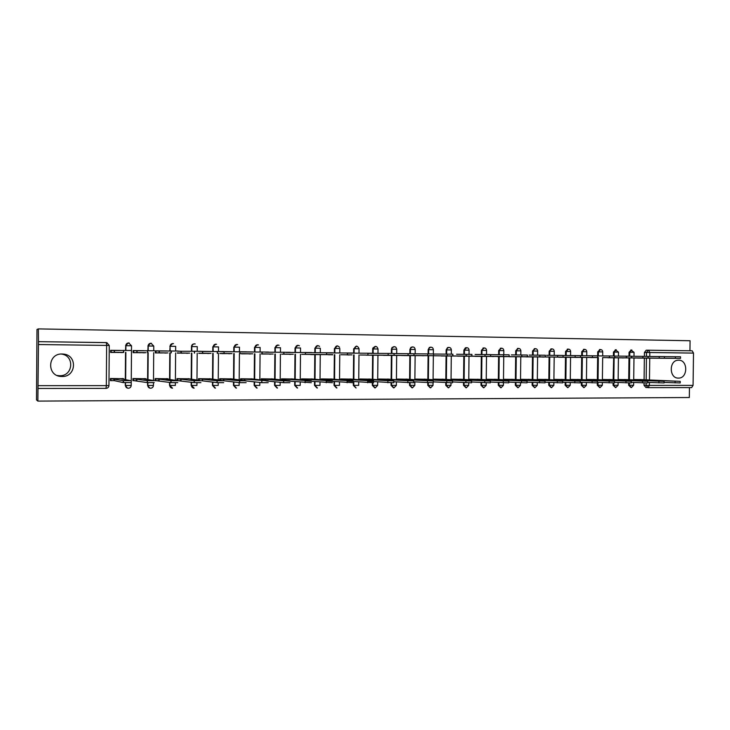 <?xml version="1.0" encoding="UTF-8"?>
<svg xmlns="http://www.w3.org/2000/svg" width="730" height="730" viewBox="0 0 730 730"><rect width="100%" height="100%" fill="white"/><g stroke="black" fill="none" stroke-linecap="round" stroke-linejoin="round"><path stroke-width="1.09" d="M62.004 376.498C76.303 377.091 77.718 355.154 63.455 354.077L62.169 353.995C47.258 353.274 46.629 376.47 61.548 376.488L62.004 376.498M61.147 354.032C74.871 355.245 73.356 376.324 59.577 375.74L57.177 375.494M678.398 378.094L678.617 378.094C688.061 378.222 688.089 359.853 678.635 360.191L678.024 360.209C668.771 360.565 669.154 378.541 678.398 378.094M194.308 343.876L194.253 343.876C192.583 344.012 191.661 344.916 191.479 346.577L191.753 346.567C191.935 344.907 192.857 344.003 194.527 343.857L195.211 343.958C193.304 343.721 192.191 344.587 191.871 346.567L197.255 346.64L197.219 351.23M215.56 344.168L212.795 346.85L215.834 344.159L216.591 344.277C214.666 343.985 213.543 344.843 213.206 346.85L218.525 346.923L218.48 351.477M236.556 344.46L233.81 347.133L236.83 344.451L237.679 344.606C235.735 344.231 234.585 345.071 234.23 347.124L239.476 347.197L239.44 351.732M257.243 344.752L254.514 347.398L257.526 344.743L258.502 344.952C256.522 344.469 255.336 345.281 254.943 347.389L260.126 347.462L260.09 351.979M277.628 345.044L274.918 347.662L277.911 345.025L279.07 345.327C277.035 344.688 275.803 345.463 275.356 347.662L280.484 347.726L280.439 352.225M297.73 345.327L295.029 347.927L298.013 345.308L299.419 345.764C297.32 344.87 296.015 345.591 295.477 347.918L300.541 347.991L300.505 352.471M317.541 345.6L314.858 348.183L317.824 345.591L319.576 346.358C317.431 345.025 316.008 345.637 315.314 348.183L320.324 348.246L320.278 352.709M337.068 345.874L334.842 348.438L337.36 345.865M356.322 346.148L354.141 348.694L356.623 346.13M567.958 349.123L565.549 351.459L566.215 351.459L568.405 349.095M584.082 349.351L581.728 351.668L582.412 351.668L584.575 349.323M600.005 349.57L597.706 351.878L598.399 351.878L600.534 349.551M615.737 349.789L613.483 352.088L614.186 352.088L616.293 349.77M631.267 349.998L629.05 352.289L629.78 352.289L631.851 349.989M689.941 350.774L690.078 340.755L38.352 328.901L36.984 329.458L36.5 399.894L37.86 401.099L689.321 397.522L689.458 387.594M37.86 401.099L38.48 341.649L106.845 342.644L109.254 345.473L108.953 385.54L106.334 385.632L106.635 345.418L38.608 344.533M38.352 328.901L38.48 341.649M647.41 387.539L645.94 387.539L644.015 385.23L644.042 382.94M644.088 379.728L644.362 358.038M644.38 356.359L644.435 352.49L646.506 352.49L648.258 350.208L692.177 350.811L693.5 353.092L693.071 385.376L691.629 387.594L648.103 387.648M634.854 357.955L643.084 358.029M642.811 379.673L633.959 379.536L633.95 380.02M627.417 379.646L618.447 379.509L618.447 380.001M623.593 357.8L627.69 357.864M611.831 379.618L602.743 379.481L602.743 379.983M603.017 357.581L612.105 357.691M596.036 379.582L586.838 379.445L586.838 379.965M590.871 357.581L596.31 357.527M580.049 379.554L570.732 379.418L570.723 379.956M574.939 357.417L580.323 357.353M563.852 379.527L554.417 379.381L554.408 379.938M558.806 357.244L597.76 357.481L564.117 357.18M547.445 379.49L537.882 379.354L537.873 379.928M537.882 379.472L580.231 381.215L547.546 379.6L548.841 379.563L549.088 357.016L547.81 356.997L580.523 357.298L547.71 356.997M530.82 379.463L521.129 379.317L521.129 379.919M525.91 356.888L563.049 357.107L531.084 356.824M513.975 379.427L504.165 379.281L504.156 379.91M509.139 356.705L545.319 356.915L514.239 356.641M496.911 379.399L486.965 379.253L486.956 379.901M497.176 356.578L527.352 356.724L497.176 356.578M479.619 379.363L469.536 379.217L469.527 379.892M474.92 356.34L509.12 356.523L479.875 356.267M462.09 379.326L451.879 379.18L451.87 379.892M457.473 356.149L490.633 356.322L462.346 356.085M444.333 379.299L433.976 379.144L433.967 379.883M434.222 355.756L444.588 355.893M437.845 354.059L434.24 354.041M426.329 379.262L415.826 379.107L415.817 379.883M416.073 355.556L426.576 355.692M416.091 353.813L418.81 353.84M408.07 379.226L397.43 379.071L397.421 379.892M403.699 355.574L433.547 355.711L408.326 355.501M397.695 353.603L399.493 353.621M389.565 379.189L378.779 379.034L378.77 379.901M379.025 355.154L389.811 355.3M379.892 353.393L379.043 353.393M370.803 379.153L359.863 378.998L359.853 379.91M366.615 355.181L394.072 355.282L371.05 355.099M351.778 379.116L340.682 378.961L340.673 379.928M340.919 354.743L352.024 354.889M332.488 379.08L321.237 378.925L321.227 379.956M325.835 354.561L332.725 354.816M312.924 379.043L301.508 378.888L301.499 379.983M301.736 354.315L313.152 354.47M293.077 379.007L281.497 378.843L281.488 380.029M281.725 354.096L293.305 354.26M272.938 378.97L261.194 378.806L261.185 380.093M261.422 353.877L273.166 354.041M252.516 378.934L240.599 378.77L240.581 380.166M240.818 353.649L252.735 353.822M252.753 351.979L240.927 351.942M231.793 378.888L219.694 378.724L219.684 380.266M219.912 353.42L232.012 353.603M219.931 351.568L232.03 351.705L221.719 351.714M210.76 378.852L198.487 378.688L198.469 380.394M198.706 353.183L210.979 353.375M210.997 351.477L201.617 351.477M189.417 378.815L176.961 378.642L176.943 380.567L177.509 380.64L177.518 378.843L194.143 380.713L200.932 380.713L188.276 378.66M177.171 352.946L189.636 353.137M177.189 351.075L181.113 351.249M167.754 378.77L155.116 378.596L155.098 380.677L158.008 380.686M166.969 350.957L155.335 350.829L155.317 352.909L167.964 352.909M145.772 378.733L132.933 378.551L132.915 380.649L135.762 380.659M143.819 350.692L133.152 350.573L133.134 352.672L145.973 352.672M123.452 378.688L110.412 378.514L110.403 380.622L113.168 380.631M120.304 350.427L110.631 350.318L110.613 352.435L123.653 352.435M127.504 388.141L125.268 385.413L125.286 382.666M125.314 379.646L125.523 352.417M125.542 350.409L125.77 345.71C125.952 344.003 126.929 343.082 128.672 342.936L131.528 345.783L131.218 385.449L125.615 385.476C125.761 387.174 126.664 388.104 128.316 388.26C126.573 388.086 125.624 387.155 125.46 385.458L125.487 382.666M149.869 388.141L147.56 385.404L147.588 382.63M147.606 379.545L147.825 352.663M147.834 350.674L148.099 346.002C148.281 344.314 149.23 343.392 150.955 343.246L153.765 346.066L153.729 350.738M171.888 388.123L169.524 385.394L169.543 382.392M169.57 379.472L169.789 352.9M169.798 350.947L170.09 346.285C170.272 344.615 171.212 343.702 172.91 343.556L173.521 343.638C171.623 343.447 170.528 344.323 170.218 346.285L175.674 346.358L175.638 350.984M193.55 388.104L191.15 385.385L191.178 382.201M191.205 379.436L191.424 353.137M191.442 351.212L191.479 346.577M214.894 388.086L212.466 385.376L212.494 382.046M212.521 379.408L212.74 353.375M212.758 351.477L212.795 346.85M235.909 388.059L233.472 385.367L233.5 381.927M233.527 379.39L233.746 353.603M233.764 351.732L233.81 347.133M256.613 388.041L254.168 385.367L254.204 381.836M254.223 379.381L254.451 353.822M254.469 351.979L254.514 347.398M277.017 388.013L274.571 385.358L274.608 381.763M274.626 379.39L274.854 354.041M274.872 352.225L274.918 347.662M297.128 387.986L294.683 385.349L294.71 381.699M294.738 379.39L294.975 354.26M294.984 352.462L295.029 347.927M316.948 387.968L314.502 385.34L314.539 381.653M314.557 379.399L314.794 354.479M314.812 352.69L314.858 348.183M336.484 387.94L334.048 385.34L334.084 381.617M334.103 379.418L334.349 354.689M334.358 352.918L334.404 348.438M355.866 387.931L353.311 385.33L353.338 382.757M353.375 379.427L353.621 354.899M353.639 353.147L353.676 348.694M374.745 387.885L372.318 385.321L372.346 382.812M372.373 379.445L372.619 355.099M372.647 353.238L372.683 348.94L375.713 346.403M393.516 387.876L391.061 385.312L391.079 382.821M391.116 379.463L391.371 355.309M391.389 353.457L391.426 349.186L392.512 347.544L394.437 346.659M412.012 387.849L409.539 385.312L409.566 382.812M409.603 379.481L409.849 355.51M409.868 353.676L409.913 349.424L411.401 347.407L412.906 346.923M430.253 387.831L427.771 385.303L427.798 382.785M427.835 379.509L428.09 355.702M428.108 353.886L428.154 349.661L429.915 347.471L431.129 347.179M448.247 387.812L445.756 385.294L445.784 382.712M445.82 379.527L446.076 355.893M446.094 354.096L446.139 349.898L448.101 347.617L449.096 347.425M465.995 387.794L463.495 385.294L463.523 382.639M463.559 379.545L463.824 356.085M463.842 354.315L463.888 350.135L466.826 347.672M483.497 387.767L481.006 385.285L481.033 382.575M481.07 379.573L481.325 356.276M481.344 354.515L481.398 350.363L484.328 347.918M500.78 387.749L498.28 385.276L498.307 382.52M498.344 379.591L498.608 356.468M498.627 354.725L498.672 350.582L501.583 348.164M517.826 387.73L515.325 385.276L515.353 382.465M515.389 379.509L515.654 356.651M515.672 354.926L515.718 350.811L518.619 348.402M534.643 387.703L532.143 385.267L532.179 382.429M532.216 379.536L532.48 356.833M532.498 355.127L532.544 351.03L535.428 348.639M551.25 387.685L548.75 385.257L548.787 382.383M549.106 355.318L549.152 351.249L552.026 348.867M567.639 387.666L565.139 385.257L565.175 382.347M565.212 379.591L565.476 357.189M565.495 355.51L565.549 351.459M583.817 387.648L581.317 385.248L581.354 382.319M581.39 379.618L581.664 357.362M581.682 355.702L581.728 351.668M599.786 387.621L597.295 385.239L597.322 382.931M597.359 379.646L597.633 357.536M597.66 355.82L597.706 351.878M615.554 387.603L613.063 385.239L613.091 382.958M613.136 379.673L613.684 357.709L612.525 357.691L648.094 358.029L607.898 357.764M613.428 356.003L613.483 352.088M631.121 387.584L628.639 385.23L628.667 382.958M628.703 379.7L628.986 357.873M629.005 356.185L629.05 352.289M133.745 352.535L133.608 350.71L137.076 350.747L137.057 352.572L133.873 352.681M177.746 351.23L181.222 351.249L181.204 353.046L177.527 353.147M563.879 355.501L580.542 355.629L580.523 357.289M546.606 355.3L563.067 355.428L563.049 357.107M529.104 355.099L545.346 355.227L545.319 356.915M511.365 354.899L527.37 355.026L527.352 356.724M493.37 354.698L490.651 354.661M475.12 354.488L490.651 354.607L490.633 356.322M456.615 354.278L471.899 354.388L471.881 356.121L441.276 355.975M252.753 351.942L240.836 351.805M210.997 351.468L198.715 351.322M155.116 378.724L171.075 380.695L179.927 380.713M223.699 382.648L217.175 382.657L201.517 380.741M283.578 380.841L289.956 380.832L271.414 378.824M128.352 342.954L125.578 345.719M150.654 343.264L147.871 346.011M172.618 343.565L169.834 346.294M375.129 346.403L372.829 348.11L372.683 348.94M393.844 346.668L392.01 347.553L391.426 349.186M412.295 346.923L410.871 347.416L409.913 349.424M430.499 347.179L429.377 347.48L428.154 349.661M448.457 347.425L447.536 347.626L446.139 349.898M466.169 347.681L465.402 347.818L463.888 350.135M483.652 347.918L481.398 350.363M500.899 348.164L498.672 350.582M517.917 348.402L515.718 350.811M534.716 348.639L532.544 351.03M551.296 348.867L549.152 351.249M647.245 350.208L646.178 350.218L644.435 352.49M637.463 358.083L680.533 358.375L634.233 357.937M637.463 357.974L634.845 358.056M664.437 356.641L680.552 356.778L680.533 358.375M633.95 379.655L680.232 381.343L639.881 379.554M680.232 381.379L680.205 382.94L664.108 382.42M638.841 380.23L638.85 379.773M622.124 357.919L623.411 357.937M622.124 357.81L618.721 357.782M648.112 356.459L664.446 356.596L664.419 358.202M607.898 357.654L613.41 357.709M631.559 356.267L648.112 356.404L648.094 358.019M590.871 357.472L587.112 357.426M614.788 356.085L631.569 356.213L631.541 357.846M618.447 379.627L664.117 381.325L624.533 379.518M664.117 381.361L664.099 382.931L647.784 382.392M623.311 380.211L623.32 379.746M602.743 379.591L647.793 381.306L608.993 379.49M647.793 381.334L647.775 382.921L631.231 382.365M607.588 380.202L607.597 379.719M586.838 379.563L631.249 381.279L593.262 379.463M631.249 381.315L631.222 382.912L614.459 382.328M591.665 380.193L591.674 379.691M574.939 357.298L570.997 357.253M597.788 355.893L614.788 356.021L614.769 357.663M558.806 357.125L554.681 357.089M580.542 355.692L597.788 355.829L597.76 357.481M570.732 379.536L614.477 381.261L577.32 379.427M614.477 381.297L614.45 382.894L597.459 382.301M575.532 380.184L575.541 379.655M554.408 379.5L597.468 381.233L561.178 379.399M597.468 381.27L597.45 382.885L580.222 382.264M559.189 380.175L559.198 379.627M542.463 357.061L543.832 357.079M542.463 356.952L538.147 356.915M543.832 356.961L549.106 357.016M525.91 356.769L521.393 356.733M509.139 356.596L504.421 356.55M492.139 356.523L493.562 356.541M492.139 356.404L487.22 356.368M493.571 356.423L497.176 356.45M474.92 356.222L469.792 356.176M490.651 354.68L509.139 354.816L509.12 356.523M457.473 356.039L452.125 355.994M441.276 355.857L471.881 356.121M420.626 355.601L423.373 355.784M423.373 355.665L420.626 355.629M433.565 354.041L452.874 354.169L452.855 355.911M548.841 379.563L544.826 379.363M580.231 381.252L580.213 382.876L562.748 382.219M542.627 380.166L542.636 379.591M521.129 379.436L562.757 381.188L528.264 379.335M562.757 381.233L562.739 382.867L545.027 382.182M525.856 380.166L525.865 379.563M504.156 379.399L545.036 381.17L511.484 379.299M545.036 381.206L545.018 382.849L527.051 382.137M508.856 380.157L508.865 379.536M486.965 379.372L527.069 381.142L494.484 379.262M527.06 381.188L527.042 382.839L508.828 382.091M491.637 380.157L491.637 379.5M469.536 379.335L508.837 381.115L477.247 379.235M508.837 381.16L508.819 382.821L490.341 382.046M474.181 380.157L474.181 379.463M451.879 379.299L490.35 381.087L459.791 379.198M490.35 381.133L490.332 382.812L471.589 381.991M456.487 380.166L456.496 379.436M433.976 379.272L471.598 381.069L442.097 379.162M471.598 381.115L471.58 382.803L452.563 381.936M438.548 380.166L438.557 379.399M415.826 379.235L452.573 381.042L424.157 379.125M452.573 381.087L452.554 382.785L433.264 381.872M420.37 380.184L420.38 379.363M401.856 355.446L397.677 355.41M403.699 355.455L401.856 355.556M413.974 353.822L433.565 353.95L433.547 355.711M383.505 355.191L386.827 355.391M386.827 355.273L413.956 355.501L383.505 355.355M394.1 353.594L413.974 353.721L413.956 355.492M366.615 355.054L360.109 355.008M394.072 355.282L394.1 353.493L388.177 353.429L388.159 355.218M367.938 353.347L388.177 353.429M345.327 354.78L349.268 354.99M349.268 354.871L345.327 354.816M347.389 353.128L373.933 353.265M328.482 354.771L330.097 354.789M328.482 354.643L321.465 354.588M330.097 354.661L325.835 354.607M326.529 352.9L353.484 353.028M310.651 354.452L332.697 354.616L310.651 354.579M306.08 352.672L332.716 352.791M286.005 354.132L281.725 354.132M289.272 354.351L290.923 354.369M289.272 354.223L281.725 354.169M290.932 354.242L286.005 354.178M286.023 352.444L311.628 352.553M265.656 353.904L261.422 353.913M269.242 354.132L270.921 354.15M269.242 354.004L261.614 354.05M270.921 354.023L265.656 353.959M265.665 352.207L290.221 352.307M245.006 353.676L240.818 353.694M248.93 353.913L250.636 353.931M248.93 353.785L241.913 353.84M250.636 353.804L245.006 353.731M245.024 351.979L268.485 352.061M246.448 351.805L224.064 351.732L224.055 353.512L219.912 353.466M228.317 353.694L230.041 353.712M228.317 353.566L221.938 353.63M230.05 353.585L224.055 353.512M202.584 353.274L202.593 351.495L202.785 353.284L198.87 353.375M207.402 353.466L209.154 353.484M207.402 353.338L201.69 353.411M209.163 353.356L202.785 353.284M202.803 351.495L223.964 351.55M186.186 353.238L187.966 353.265M186.186 353.11L181.14 353.192M187.966 353.128L181.204 353.046M181.222 351.249L201.179 351.285M155.828 352.773L155.846 350.966L159.313 351.002L159.295 352.809L155.855 352.918M164.651 353.01L166.458 353.028M164.651 352.882L160.299 352.964M166.458 352.9L159.295 352.809M159.313 351.002L178.029 351.02M142.788 352.773L144.622 352.8M142.788 352.645L139.156 352.736M144.622 352.663L137.057 352.572M137.076 350.747L154.495 350.747M110.631 350.455L114.491 350.491L114.473 352.325L110.613 352.289M110.613 352.298L111.544 352.444M120.605 352.535L122.467 352.563M112.721 352.453L111.544 352.344M120.605 352.407L117.712 352.508M122.467 352.426L114.473 352.325M114.491 350.491L130.579 350.473M397.43 379.198L433.273 381.014L405.98 379.089M433.273 381.06L433.255 382.776L413.682 381.808M401.938 380.193L401.947 379.335M378.779 379.162L413.691 380.987L387.548 379.052M413.691 381.042L413.673 382.757L393.808 381.735M383.25 380.211L383.259 379.299M359.863 379.125L393.817 380.96L368.86 379.016M393.817 381.014L393.798 382.748L367.655 381.206M364.297 380.239L364.306 379.262M340.682 379.089L373.66 380.932L349.916 378.979M373.641 382.73L347.115 381.087M345.08 380.275L345.089 379.226M321.237 379.052L353.201 380.914L330.708 378.943M353.183 382.721L326.255 380.951M325.589 380.312L325.598 379.189M301.508 379.016L332.442 380.887L311.217 378.906M332.424 382.712L306.043 380.896M305.815 380.366L305.824 379.153M281.497 378.97L311.363 380.859L291.462 378.87M311.345 382.693L286.315 380.905M285.759 380.43L285.768 379.116M261.194 378.934L283.687 380.832L283.669 382.684L266.003 380.877M289.938 382.684L283.669 382.684M265.41 380.522L265.428 379.08M240.599 378.897L268.22 380.804L251.084 378.788M268.202 382.666L261.732 382.666L245.207 380.841M244.769 380.622L244.778 379.034M219.694 378.852L239.568 380.768L246.138 380.777L230.452 378.742M246.129 382.657L239.549 382.657L223.818 380.768L223.827 378.998M198.487 378.815L217.029 380.741L223.718 380.75L209.519 378.706M202.557 380.741L202.575 378.961M176.961 378.77L177.518 378.843M200.914 382.63L194.125 382.63L177.509 380.64M170.035 352.9L169.944 379.527M180.976 380.713L180.994 378.916M177.782 380.686L165.582 378.888L168.155 378.834L166.723 378.624M177.764 382.62L171.057 382.63L155.609 380.613L155.627 378.806M155.098 380.531L155.609 380.613M159.076 380.686L159.085 378.879M132.933 378.678L147.25 380.649L154.258 380.659L143.445 378.852L144.841 378.578M154.24 382.602L147.442 382.62L133.38 380.585L133.389 378.76M132.915 380.503L133.38 380.585M136.839 380.659L136.857 378.834M110.412 378.633L123.224 380.622L130.351 380.631L120.97 378.806L122.631 378.532M130.332 382.584L123.206 382.584L114.263 380.631L110.805 380.558L110.823 378.724M114.263 380.631L114.272 378.797M38.325 385.659L106.334 385.632L106.005 388.378L38.17 388.47M644.015 385.23L646.087 385.33L646.123 382.976M646.159 379.901L646.442 358.056M646.461 356.386L646.506 352.49L649.819 352.517L649.773 356.468M649.746 358.083L649.463 380.038M649.435 382.474L649.399 385.394L693.071 385.376M693.5 353.092L649.819 352.517L648.559 350.199L646.424 350.199M125.268 385.413L125.633 382.666M125.505 379.691L125.715 352.417M125.733 350.409L125.77 345.71L131.528 345.783M147.56 385.404L147.807 382.639M147.825 379.582L148.044 352.663M148.062 350.674L148.099 346.002L153.765 346.075M153.711 352.69L153.492 380.531M153.473 382.666L153.455 385.449L147.925 385.467C148.071 387.155 148.966 388.077 150.599 388.232C148.874 388.059 147.944 387.137 147.779 385.449L147.944 382.648M169.524 385.394L169.789 382.438M170.054 350.947L170.09 346.285L170.181 350.947M175.62 352.937L175.392 380.339M175.373 382.702L175.355 385.44L169.898 385.449L172.536 388.205C170.847 388.031 169.926 387.11 169.771 385.44L169.926 382.456M191.15 385.385L191.452 382.237M191.479 379.472L191.698 353.137M191.716 351.212L191.753 346.567L191.835 351.212M197.2 353.174L196.972 380.193M196.954 382.712L196.927 385.431L191.552 385.44L194.153 388.168C192.492 388.004 191.579 387.092 191.424 385.431L191.579 382.255M212.466 385.376L212.795 382.082M212.822 379.445L213.041 353.375M213.06 351.477L213.096 346.85L213.169 351.477M218.471 353.411L218.233 380.093M218.215 382.693L218.188 385.422L212.877 385.431L215.459 388.141L212.768 385.422L212.904 382.1M233.472 385.367L233.828 381.973M233.846 379.427L234.074 353.603M234.093 351.732L234.129 347.124L234.193 351.732M239.422 353.639L239.184 380.011M239.166 382.611L239.139 385.413L233.892 385.422L236.447 388.114L233.801 385.413L233.919 381.982M254.168 385.367L254.551 381.872M254.569 379.418L254.806 353.831M254.816 351.979L254.943 347.389L254.907 351.979M260.072 353.868L259.834 379.956M259.816 382.456L259.789 385.404L254.606 385.413L257.124 388.086L254.524 385.404L254.633 381.881M274.571 385.358L274.973 381.799M275 379.418L275.228 354.05M275.246 352.225L275.292 347.662L275.32 352.225M280.42 354.087L280.183 379.91M280.165 382.328L280.137 385.394L275.009 385.404L277.51 388.059L274.945 385.404L275.046 381.808M294.683 385.349L295.112 381.744M295.13 379.427L295.367 354.269M295.385 352.462L295.477 347.918L295.44 352.462M300.486 354.305L300.24 379.874M300.222 382.228L300.194 385.394L295.13 385.394L297.603 388.031L295.075 385.394L295.166 381.744M314.502 385.34L314.959 381.69M315.25 354.479L315.013 379.436L315.214 354.479M315.232 352.69L315.278 348.183L315.269 352.69M320.26 354.524L320.014 379.855M319.995 382.146L319.968 385.385L314.959 385.385L317.413 388.013L314.922 385.385L314.995 381.699M334.048 385.34L334.523 381.653L334.504 385.376L339.459 385.376L339.487 382.073M334.541 379.445L334.787 354.689L334.568 379.445M334.805 352.918L334.869 348.438L339.824 348.502L339.779 352.937M339.76 354.734L339.514 379.837M353.311 385.33L353.776 385.367L353.813 381.626L353.785 385.367L358.676 385.367L358.713 382.018M353.831 379.463L354.077 354.899L353.84 379.463M359.041 348.666C357.435 345.399 355.802 345.409 354.15 348.694L354.105 353.147L354.15 348.694L359.041 348.757L359.005 353.165M358.987 354.944L358.731 379.828M372.318 385.321L372.802 385.367L372.82 382.812M372.857 379.481L373.103 355.108M373.121 353.247L373.167 348.94L378.021 349.004C376.945 345.965 375.366 345.673 373.304 348.101L372.829 348.11M391.061 385.312L391.554 385.358L391.581 382.83M391.618 379.5L391.864 355.309M391.891 353.466L391.928 349.186L396.737 349.241L396.691 353.612M409.539 385.312L410.059 385.349L410.087 382.821M410.123 379.518L410.37 355.51M410.388 353.676L410.433 349.424L415.197 349.488C414.74 347.161 413.472 346.476 411.401 347.407L410.871 347.416M427.771 385.303L428.309 385.34L428.337 382.803M428.373 379.536L428.629 355.711M428.647 353.886L428.692 349.661L433.401 349.725C433.045 347.589 431.886 346.841 429.915 347.471L429.377 347.48M445.756 385.294L446.313 385.34L446.34 382.748M446.377 379.563L446.632 355.902M446.651 354.105L446.696 349.898L451.359 349.953C451.067 347.945 449.981 347.17 448.101 347.617L447.536 347.626M463.495 385.294L464.07 385.33L464.098 382.675M464.134 379.582L464.389 356.094M464.417 354.315L464.462 350.126L469.089 350.19C468.833 348.274 467.793 347.48 465.977 347.809L465.402 347.818M481.006 385.285L481.59 385.321L481.627 382.611M481.654 379.6L481.919 356.286M481.937 354.524L481.983 350.354L486.572 350.418C486.344 348.566 485.35 347.772 483.589 348.018L482.995 348.018M498.28 385.276L498.882 385.321L498.918 382.556M498.946 379.627L499.211 356.468M499.229 354.725L499.283 350.582L503.828 350.637C503.618 348.849 502.651 348.055 500.935 348.237L500.333 348.237M515.325 385.276L515.946 385.312L515.982 382.502M516.01 379.655L516.274 356.651M516.292 354.926L516.347 350.811L520.855 350.865C520.654 349.123 519.723 348.32 518.044 348.456L517.415 348.456M532.143 385.267L532.781 385.303L532.818 382.456M532.854 379.673L533.119 356.833M533.137 355.127L533.183 351.03L537.654 351.084C537.472 349.378 536.559 348.575 534.917 348.685L534.269 348.685M548.75 385.257L549.407 385.294L549.434 382.42M549.471 379.7L549.736 357.016M549.763 355.327L549.809 351.24L554.243 351.294L554.198 355.346M565.139 385.257L565.805 385.294L565.841 382.383M565.878 379.719L566.142 357.189M566.17 355.519L566.215 351.459L570.614 351.513C570.449 349.871 569.564 349.077 567.967 349.123L567.301 349.132M581.317 385.248L582.002 385.285L582.038 382.356M582.065 379.746L582.339 357.371M582.367 355.702L582.412 351.668L586.783 351.723C586.619 350.108 585.743 349.314 584.173 349.351L583.489 349.351M597.295 385.239L597.989 385.285L598.025 382.328M598.062 379.773L598.335 357.536M598.354 355.893L598.399 351.878L602.734 351.933L602.688 355.921M613.063 385.239L613.775 385.276L613.802 382.949M613.839 379.792L614.122 357.709M614.14 356.012L614.186 352.088L618.492 352.134L615.235 349.789M628.639 385.23L629.36 385.267L629.388 382.958M629.424 379.819L629.707 357.882M629.725 356.194L629.78 352.289L634.051 352.334L630.811 349.998M631.313 387.594L629.36 385.267L633.631 385.285L631.313 387.594M615.755 387.621L613.775 385.276L618.073 385.294L615.755 387.621M602.323 385.33L599.996 387.639L597.989 385.285L602.323 385.294L602.36 382.538M586.373 385.34L584.036 387.657L582.002 385.285L586.373 385.303L586.4 382.575M570.212 385.34L567.867 387.676L565.805 385.294L570.212 385.303L570.239 382.611M553.842 385.349L551.497 387.703L549.407 385.294L553.842 385.312L553.869 382.657M537.253 385.358L534.898 387.721L532.781 385.303L537.253 385.312L537.289 382.712M520.453 385.358L518.09 387.749L515.946 385.312L520.453 385.321L520.481 382.766M501.063 387.767L498.882 385.321L503.426 385.33L501.063 387.767M486.18 385.376L483.798 387.794L481.59 385.321L486.18 385.33L486.207 382.858M468.696 385.376L466.306 387.812L464.07 385.33L468.696 385.34L468.724 382.867M450.976 385.385L448.576 387.84L446.313 385.34L450.976 385.34L451.003 382.867M433.018 385.394L430.609 387.858L428.309 385.34L433.018 385.349L433.045 382.839M414.813 385.394L412.395 387.885L410.059 385.349L414.813 385.349L414.85 381.89M396.363 385.404L393.926 387.913L391.554 385.358L396.363 385.358L396.399 381.927M377.647 385.413L375.22 387.931L372.802 385.367L377.647 385.367L377.684 381.963M356.094 387.959L353.776 385.367L356.094 387.959M336.932 387.986L334.486 385.376L336.932 387.986M153.455 385.467C153.254 387.146 152.305 388.068 150.599 388.232M131.218 385.476C131.017 387.165 130.059 388.095 128.316 388.26M648.021 387.648L646.087 385.33L649.399 385.394L648.021 387.648M108.953 385.559C108.761 387.265 107.775 388.205 106.005 388.378M106.845 342.644L106.352 342.598L106.635 345.418L109.254 345.473M675.396 356.724L675.369 358.32M675.049 382.912L675.067 381.315M659.245 356.532L659.226 358.147M642.884 356.349L642.856 357.965M626.294 356.158L626.276 357.791M623.164 380.211L623.174 379.746M658.907 382.903L658.925 381.297M607.442 380.193L607.442 379.719M642.537 382.894L642.564 381.279M591.51 380.184L591.519 379.682M625.957 382.885L625.975 381.252M609.477 355.966L609.459 357.609M592.432 355.775L592.413 357.426M575.377 380.175L575.377 379.655M609.139 382.876L609.167 381.233M559.034 380.166L559.034 379.627M592.103 382.867L592.121 381.215M575.149 355.574L575.13 357.235M557.629 355.373L557.611 357.052M539.853 355.163L539.835 356.861M521.841 354.962L521.813 356.66M503.554 354.753L503.536 356.468M485.021 354.543L485.003 356.267M466.214 354.324L466.187 356.058M447.125 354.105L447.107 355.857M539.16 379.992L539.16 379.536M542.472 380.157L542.481 379.591M574.82 382.858L574.839 381.188M522.379 379.983L522.388 379.5M525.691 380.157L525.7 379.563M557.3 382.839L557.318 381.17M505.379 379.974L505.388 379.472M508.691 380.148L508.7 379.527M539.534 382.83L539.552 381.142M488.151 379.965L488.16 379.436M491.463 380.148L491.473 379.5M521.512 382.821L521.53 381.124M470.695 379.956L470.704 379.399M474.007 380.148L474.016 379.463M503.235 382.812L503.262 381.096M453.001 379.956L453.011 379.372M456.314 380.157L456.323 379.436M484.702 382.803L484.72 381.078M435.062 379.956L435.071 379.335M438.374 380.157L438.383 379.399M465.895 382.785L465.913 381.051M416.885 379.956L416.894 379.299M420.197 380.166L420.197 379.363M446.815 382.776L446.833 381.024M427.762 353.886L427.743 355.647M408.116 353.658L408.097 355.437M367.938 353.201L367.92 354.999L367.957 353.201M347.389 352.964L347.37 354.78M326.529 352.718L326.511 354.552M305.35 352.48L305.332 354.324M283.851 352.234L283.833 354.096M242.041 353.74L240.818 353.731M262.006 351.979L261.988 353.858M222.057 353.53L219.912 353.502M239.823 351.732L239.805 353.612M201.79 353.311L198.87 353.284M217.285 351.468L217.266 353.375M181.013 351.249L180.994 353.046M181.241 353.092L177.527 353.046M194.39 351.203L194.372 353.128M159.103 350.993L159.085 352.809M160.39 352.864L155.864 352.818M171.13 350.938L171.112 352.873M136.857 350.738L136.839 352.572M139.238 352.636L134.311 352.581M133.608 350.71L133.599 352.535M147.487 350.674L147.469 352.617M114.272 350.482L114.254 352.325M117.776 352.407L112.785 352.353M111.033 350.455L111.024 352.289M123.461 350.391L123.443 352.362M398.452 379.956L398.461 379.262M401.755 380.184L401.765 379.335M427.461 382.766L427.479 381.005M379.764 379.965L379.764 379.226M383.067 380.202L383.077 379.299M407.815 382.757L407.833 380.978M360.812 379.983L360.821 379.198M364.115 380.23L364.124 379.262M387.876 382.739L387.895 380.951M341.622 379.162L341.613 380.001L341.603 379.162M344.888 380.257L344.907 379.226M367.674 380.932L367.655 382.73L367.655 380.932M322.14 379.125L322.131 380.029L322.113 379.116M325.398 380.303L325.407 379.189M347.097 382.721L347.115 380.905M302.329 380.056L302.339 379.08M305.624 380.348L305.633 379.153M326.246 382.702L326.255 380.877M282.282 380.102L282.291 379.043M285.567 380.412L285.576 379.116M305.067 382.693L305.085 380.85M261.933 380.166L261.942 379.007M265.218 380.494L265.227 379.08M283.568 382.675L283.587 380.823M241.292 380.239L241.302 378.97M244.568 380.604L244.577 379.034M261.732 382.666L261.741 380.795M220.341 380.339L220.35 378.925M223.617 380.731L223.626 378.998M239.549 382.657L239.568 380.768M199.08 380.476L199.098 378.888M202.347 380.741L202.365 378.961M217.02 382.639L217.029 380.741M180.766 380.713L180.785 378.916M194.125 382.63L194.143 380.713M158.866 380.686L158.875 378.879M170.866 382.611L170.884 380.677M146.109 379.29L146.119 378.806M136.619 380.659L136.638 378.834M147.232 382.593L147.25 380.649M123.735 379.345L123.735 378.76M114.044 380.631L114.053 378.788M123.206 382.584L123.224 380.622M61.311 354.023L63.455 354.077M677.75 378.058L678.617 378.094M634.051 352.334L633.996 356.286M633.978 357.919L633.695 380.001M633.667 382.474L633.631 385.285M599.467 349.57L600.16 349.57C601.721 349.551 602.578 350.336 602.734 351.924M550.894 348.904L551.552 348.904C553.167 348.83 554.07 349.624 554.243 351.285M392.01 347.553L392.512 347.544C394.665 346.066 396.08 346.631 396.737 349.232M618.492 352.134L618.447 356.103M618.419 357.746L618.146 379.983M618.109 382.511L618.073 385.294M602.67 357.581L602.387 379.965M586.783 351.723L586.728 355.729M586.71 357.408L586.436 379.947M570.614 351.513L570.568 355.546M570.55 357.235L570.276 379.938M554.18 357.052L553.906 379.919M537.654 351.084L537.608 355.154M537.59 356.879L537.317 379.901M520.855 350.865L520.8 354.953M520.782 356.696L520.517 379.883M503.828 350.637L503.773 354.753M503.755 356.514L503.49 379.874M503.454 382.821L503.426 385.33M486.572 350.418L486.527 354.552M486.499 356.322L486.235 379.855M469.089 350.19L469.034 354.351M469.016 356.13L468.76 379.846M451.359 349.953L451.313 354.141M451.295 355.939L451.04 379.837M433.401 349.725L433.355 353.94M433.337 355.747L433.082 379.828M415.197 349.488L415.151 353.822M415.133 355.546L414.877 379.828M396.673 355.355L396.417 379.819M378.021 349.004L377.976 353.393M377.957 355.145L377.702 379.819M334.824 352.928L334.869 348.438C335.891 345.555 337.452 345.162 339.532 347.261M295.185 379.427L295.422 354.269M275.064 379.427L275.301 354.05M254.66 379.427L254.889 353.831M233.947 379.436L234.175 353.603M212.932 379.454L213.151 353.375M191.598 379.481L191.817 353.137M169.944 379.536L170.163 352.909M147.971 379.609L148.181 352.663M148.199 350.674L148.236 346.002C148.528 344.049 149.623 343.155 151.521 343.319M125.66 379.719L125.87 352.417M125.879 350.418L125.916 345.71C126.208 343.766 127.303 342.863 129.201 342.99M646.178 350.218L692.177 350.811M59.139 375.731L61.548 376.488M106.361 342.598L38.489 341.649M347.434 352.964L347.416 354.78M326.602 352.727L326.584 354.552M305.441 352.48L305.423 354.324M283.952 352.234L283.934 354.096M262.134 351.979L262.116 353.858M239.969 351.732L239.951 353.621M217.449 351.468L217.43 353.375M194.572 351.212L194.554 353.128M155.983 350.966L155.974 352.773M171.322 350.938L171.304 352.873M147.688 350.674L147.679 352.617M111.188 350.455L111.179 352.298M123.671 350.391L123.662 352.362M347.142 382.721L347.161 380.905M302.384 380.065L302.393 379.089M326.31 382.712L326.328 380.877M282.346 380.111L282.355 379.052M305.158 382.702L305.167 380.859M262.006 380.175L262.024 379.016M241.384 380.257L241.393 378.979M261.851 382.675L261.869 380.804M220.442 380.357L220.46 378.934M239.696 382.666L239.714 380.777M199.199 380.485L199.217 378.897M217.175 382.657L217.193 380.75M177.636 380.659L177.655 378.861M194.308 382.639L194.317 380.722M155.745 380.631L155.764 378.815M171.057 382.63L171.075 380.695M133.526 380.604L133.535 378.779M147.442 382.62L147.451 380.668M110.96 380.576L110.978 378.733M123.425 382.602L123.443 380.64"/></g></svg>
